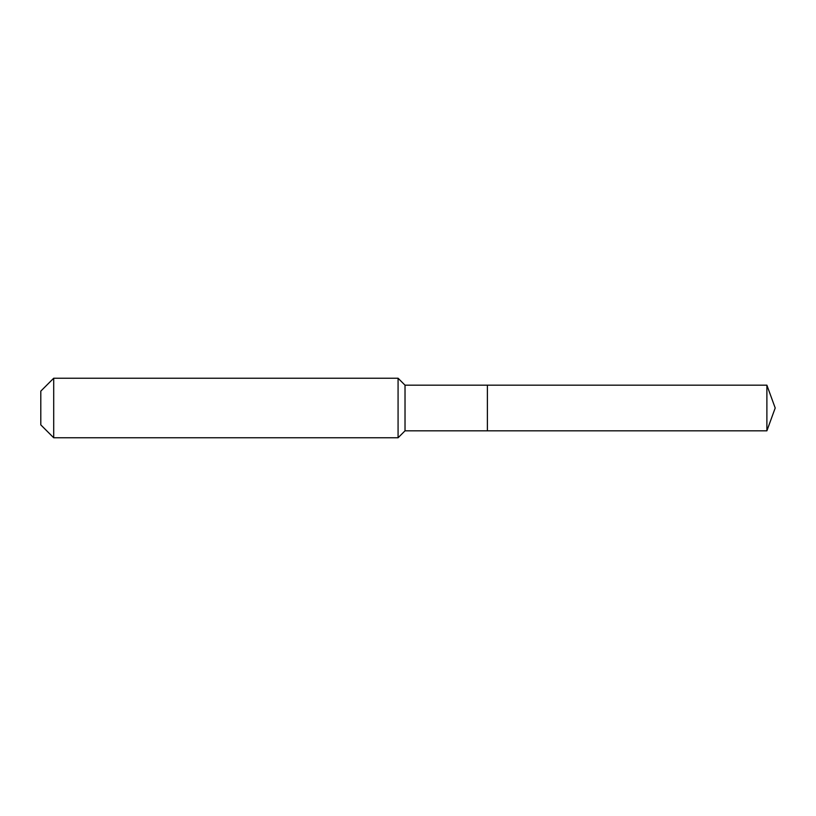 <?xml version="1.0" encoding="UTF-8"?>
<svg xmlns="http://www.w3.org/2000/svg" width="816" height="816" viewBox="0 0 816 816"><rect width="100%" height="100%" fill="white"/><g stroke="black" fill="none" stroke-linecap="round" stroke-linejoin="round"><path stroke-width="1.22" d="M766.887 430.828L766.887 385.172L775.2 408L766.887 430.828L487.397 430.828L766.887 430.828L775.2 408L766.887 430.828L487.397 430.828L487.397 385.172L405.022 385.172L398.075 378.226L53.703 378.226L40.8 391.129L40.8 424.871L53.703 437.774L53.703 378.226M775.2 408L766.887 385.172L487.397 385.172L487.397 430.828L405.022 430.828L405.022 385.172M405.022 430.828L398.075 437.774L398.075 378.226M398.075 437.774L53.703 437.774M766.887 385.172L487.397 385.172"/></g></svg>

